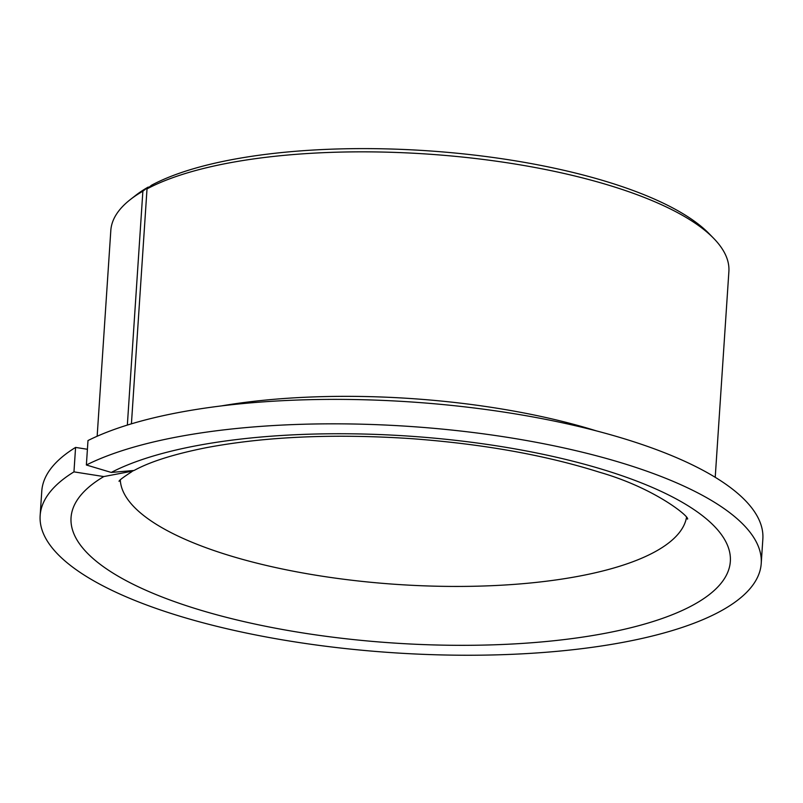 <?xml version="1.0" encoding="UTF-8"?>
<svg xmlns="http://www.w3.org/2000/svg" width="803" height="803" viewBox="0 0 803 803"><rect width="100%" height="100%" fill="white"/><g stroke="black" fill="none" stroke-linecap="round" stroke-linejoin="round"><path stroke-width="1.2" d="M127.346 425.078L142.874 191.194A309.717 97.243 -176.2 0 0 130.337 199.556A309.717 97.243 -176.2 0 0 110.814 230.491L97.153 436.25M142.874 191.194L148.184 187.089A304.548 95.627 -176.2 0 0 135.486 195.53L130.337 199.556M715.222 477.303L728.883 271.544A309.717 97.243 -176.2 0 0 713.626 238.3L709.059 233.623A304.548 95.627 -176.2 0 0 449.509 152.52A304.548 95.627 -176.2 0 0 154.838 183.516A304.548 95.627 -176.2 0 0 151.506 185.252L147.019 188.896L131.421 423.833M713.626 238.3A309.717 97.243 -176.2 0 0 449.68 155.822A309.717 97.243 -176.2 0 0 150.02 187.34A309.717 97.243 -176.2 0 0 147.019 188.896M132.917 471.04L103.788 476.57L73.956 471.873A361.33 113.454 -176.2 0 0 40.15 515.586A361.33 113.454 -176.2 0 0 306.174 643.584A361.33 113.454 -176.2 0 0 715.493 613.823A361.33 113.454 -176.2 0 0 761.224 563.485A361.33 113.454 -176.2 0 0 495.682 435.557A361.33 113.454 -176.2 0 0 86.373 464.997L111.246 472.435L134.021 470.478L136.711 469.082C152.53 460.932 175.666 453.805 206.11 447.713C265.131 436.601 333.305 433.56 410.644 438.599C482.302 443.858 545.227 455.06 599.419 472.204C655.389 488.204 690.088 517.182 687.509 519.129L687.488 519.079M73.956 471.873L75.582 447.422A361.33 113.454 -176.2 0 0 41.776 491.135L40.15 515.586M761.224 563.485L762.85 539.034A361.33 113.454 -176.2 0 0 497.308 411.106A361.33 113.454 -176.2 0 0 87.989 440.546L86.373 464.997M75.582 447.422L87.417 449.279M148.184 187.089L149.077 187.219M596.238 430.84A309.717 97.243 -176.2 0 0 221.237 405.937M120.299 479.963A283.901 89.143 -176.2 0 0 334.349 577.989A283.901 89.143 -176.2 0 0 650.962 553.899A283.901 89.143 -176.2 0 0 686.485 517.574M103.788 476.57A330.364 103.728 -176.2 0 0 248.518 622.636A330.364 103.728 -176.2 0 0 688.512 607.459A330.364 103.728 -176.2 0 0 561.508 458.423A330.364 103.728 -176.2 0 0 112.862 471.612A330.364 103.728 -176.2 0 0 111.246 472.435M119.085 481.368C118.643 480.726 122.869 477.504 131.782 471.722"/></g></svg>
